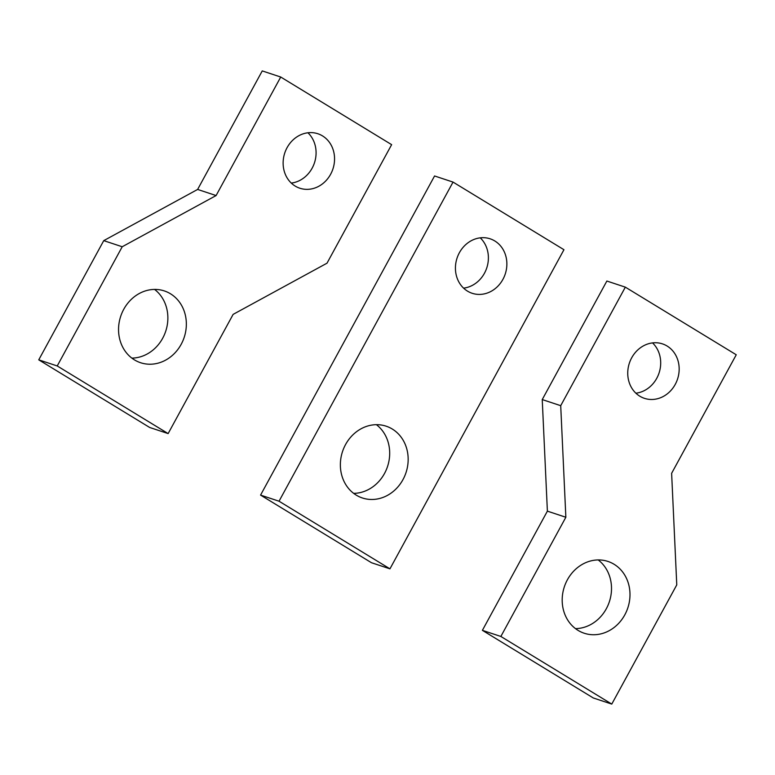 <?xml version="1.0" encoding="UTF-8"?>
<svg xmlns="http://www.w3.org/2000/svg" width="775" height="775" viewBox="0 0 775 775"><rect width="100%" height="100%" fill="white"/><g stroke="black" fill="none" stroke-linecap="round" stroke-linejoin="round"><path stroke-width="1.16" d="M322.516 135.906A28.685 25.372 108.3 0 0 317.857 133.746A28.685 25.372 108.3 0 0 284.754 153.014A28.685 25.372 108.3 0 0 299.828 188.218A28.685 25.372 108.3 0 0 331.894 171.662A28.685 25.372 108.3 0 0 322.516 135.906M327.011 263.18L391.637 144.654L280.724 77.025L216.099 195.552L122.218 246.75L57.224 365.955L168.136 433.583L233.13 314.379L327.011 263.18M170.471 293.773A37.81 33.451 108.3 0 0 164.329 290.925A37.81 33.451 108.3 0 0 120.697 316.316A37.81 33.451 108.3 0 0 140.575 362.719A37.81 33.451 108.3 0 0 182.842 340.903A37.81 33.451 108.3 0 0 170.471 293.773M291.284 183.074A28.685 25.372 108.3 0 0 314.456 162.837A28.685 25.372 108.3 0 0 307.927 132.777M280.724 77.025L262.25 70.913L197.625 189.439L103.743 240.638L38.75 359.842L149.662 427.471L168.136 433.583M131.847 358.118A37.81 33.451 108.3 0 0 165.724 331.216A37.81 33.451 108.3 0 0 154.574 289.424M216.099 195.552L197.625 189.439M122.218 246.75L103.743 240.638M57.224 365.955L38.75 359.842M392.286 429.03A37.81 33.451 108.3 0 0 386.144 426.182A37.81 33.451 108.3 0 0 342.511 451.573A37.81 33.451 108.3 0 0 362.39 497.976A37.81 33.451 108.3 0 0 404.657 476.16A37.81 33.451 108.3 0 0 392.286 429.03M389.951 568.84L563.948 249.715L453.036 182.086L279.039 501.212L389.951 568.84L371.477 562.727L260.565 495.099L434.562 175.973L453.036 182.086M494.818 240.977A28.685 25.372 108.3 0 0 490.158 238.816A28.685 25.372 108.3 0 0 458.093 255.363A28.685 25.372 108.3 0 0 467.48 291.119A28.685 25.372 108.3 0 0 472.14 293.279A28.685 25.372 108.3 0 0 504.205 276.733A28.685 25.372 108.3 0 0 494.818 240.977M353.662 493.365A37.81 33.451 108.3 0 0 387.548 466.472A37.81 33.451 108.3 0 0 376.398 424.681M463.586 288.145A28.685 25.372 108.3 0 0 486.768 267.908A28.685 25.372 108.3 0 0 480.229 237.838M279.039 501.212L260.565 495.099M667.12 346.037A28.685 25.372 -71.7 0 1 676.507 381.794A28.685 25.372 -71.7 0 1 644.442 398.34A28.685 25.372 -71.7 0 1 629.368 363.146A28.685 25.372 -71.7 0 1 662.46 343.877A28.685 25.372 -71.7 0 1 667.12 346.037M560.712 405.683L625.338 287.147L736.25 354.776L671.625 473.312L676.769 584.883L611.775 704.087L500.863 636.459L565.857 517.254L560.712 405.683L542.238 399.571L606.864 281.034L625.338 287.147M614.11 564.287A37.81 33.451 -71.7 0 1 626.481 611.417A37.81 33.451 -71.7 0 1 584.205 633.233A37.81 33.451 -71.7 0 1 564.336 586.83A37.81 33.451 -71.7 0 1 607.968 561.439A37.81 33.451 -71.7 0 1 614.11 564.287M652.54 342.908A28.685 25.372 -71.7 0 1 659.07 372.969A28.685 25.372 -71.7 0 1 635.897 393.206M611.775 704.087L593.301 697.975L482.389 630.346L547.382 511.142L542.238 399.571M598.213 559.938A37.81 33.451 -71.7 0 1 609.363 601.729A37.81 33.451 -71.7 0 1 575.486 628.622M500.863 636.459L482.389 630.346M565.857 517.254L547.382 511.142"/></g></svg>

